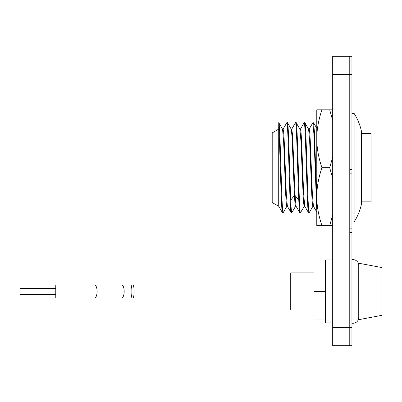 <?xml version="1.0" encoding="UTF-8"?>
<svg xmlns="http://www.w3.org/2000/svg" width="402" height="402" viewBox="0 0 402 402"><rect width="100%" height="100%" fill="white"/><g stroke="black" fill="none" stroke-linecap="round" stroke-linejoin="round"><path stroke-width="0.6" d="M332.695 345.72L332.695 56.28L349.77 56.28L349.77 345.72L332.695 345.72M351.941 74.37L349.77 74.37L349.77 56.28L351.941 56.28L351.941 345.72L349.77 345.72L349.77 327.63L332.695 327.63M332.695 74.37L349.77 74.37L349.77 169.523L351.941 169.523M351.941 232.477L349.77 232.477L349.77 327.63L351.941 327.63M351.941 228.135L349.77 228.135M349.77 173.865L351.941 173.865M358.745 291.45L358.745 319.67L381.9 315.329L381.9 267.571L358.745 263.23L358.745 291.45M314.027 272.852L290.726 272.852L290.726 310.048L314.027 310.048M121.685 284.938A6.512 2.492 90 0 1 124.178 291.45A6.512 2.492 90 0 1 121.685 297.962L130.761 297.962A6.512 1.131 90 0 0 131.896 291.45A6.512 1.131 90 0 0 130.761 284.938L55.772 284.938L55.772 297.962L77.988 297.962L77.988 284.938L94.601 284.938A6.512 2.492 90 0 1 97.093 291.45A6.512 2.492 90 0 1 94.601 297.962L77.988 297.962M55.772 288.556L20.1 288.556L20.1 294.344L55.772 294.344M358.745 317.5A5.789 5.789 0 0 1 351.941 323.198M358.745 265.4A5.789 5.789 0 0 0 351.941 259.702M332.695 259.973L325.459 259.973L325.459 322.927L332.695 322.927M314.027 262.938L314.027 319.962L325.459 319.962L325.459 262.938L314.027 262.938M314.027 291.45L325.459 291.45M354.112 221.984L354.112 113.444A54.27 54.27 0 0 1 361.493 131.534L361.493 203.894A54.27 54.27 0 0 1 354.112 221.984L351.941 221.984M351.941 113.444L354.112 113.444M361.493 201.869L371.046 201.869L371.046 133.559L361.493 133.559M316.776 199.869L314.374 131.348L313.58 122.771L312.867 122.705L313.846 133.459L316.776 210.517M295.41 122.801L295.5 122.705C296.596 120.605 297.686 174.408 298.781 200.09C299.133 208.326 299.49 212.532 299.842 212.723L300.48 212.723C299.038 215.588 297.575 119.675 296.138 122.705L299.927 129.198L300.992 141.735L303.123 195.452L303.656 203.502L304.188 206.306L304.827 206.301M295.5 122.705L296.138 122.705M291.159 129.122L291.797 129.122L292.616 135.715L295.078 195.472L296.053 206.231L299.842 212.723M304.103 122.791L304.183 122.705C305.62 119.675 307.083 215.588 308.525 212.723L309.163 212.723C307.711 215.382 306.274 119.982 304.822 122.705L308.61 129.198L309.676 141.73L311.806 195.437L312.339 203.492L312.872 206.306L313.505 206.306M304.183 122.705L304.822 122.705M299.847 129.127L300.485 129.127L301.013 131.972L301.545 140.047L303.671 193.719L304.736 206.231L308.525 212.723M283.033 129.193L286.817 122.705C288.269 120.052 289.711 215.512 291.159 212.723L291.797 212.723C291.445 212.532 291.088 208.326 290.736 200.09C289.636 174.408 288.551 120.605 287.455 122.705L291.244 129.198L292.043 136.75L294.44 195.472L294.973 203.512L295.505 206.306L296.143 206.301M286.817 122.705L287.455 122.705M282.48 129.122L283.114 129.122L283.646 131.951L284.179 140.017L286.304 193.714L287.37 206.231L291.159 212.723M287.455 206.306L286.817 206.306L286.284 203.477L285.757 195.417L283.626 141.715L282.561 129.198L278.772 122.705L278.717 126.6C279.973 143.293 281.229 215.562 282.475 212.723L283.114 212.723C281.646 215.447 280.179 117.54 278.717 122.746M278.717 126.6L278.717 206.271L282.475 212.723M312.952 206.231L309.163 212.723M309.078 129.198L312.867 122.705M304.269 206.231L300.48 212.723M295.586 206.231L291.797 212.723M278.717 206.281L278.717 129.122L272.204 132.881L272.204 202.548L278.717 206.271M308.53 129.122L309.163 129.122L309.696 131.967L310.228 140.037L312.354 193.719L313.419 206.231L316.776 212.035M332.695 109.826L321.947 109.826C318.53 119.826 316.806 129.474 316.776 138.77C316.806 148.067 318.53 157.715 321.947 167.714C318.53 177.714 316.806 187.362 316.776 196.658C316.806 205.955 318.53 215.603 321.947 225.602L316.776 225.602L316.776 109.826L321.947 109.826M329.695 109.826L332.695 120.409M332.695 157.132L329.695 167.714L332.695 178.297M332.695 215.02L329.695 225.602L332.695 225.602M329.695 167.714L321.947 167.714M329.695 225.602L321.947 225.602M290.726 284.938L158.087 284.938L158.087 297.962L290.726 297.962M158.087 284.938L132.956 284.938A6.512 1.131 90 0 1 134.087 291.45A6.512 1.131 90 0 1 132.956 297.962L130.761 297.962M298.781 200.09L295.078 195.472L294.44 195.472L290.736 200.09M130.761 284.938L132.956 284.938M94.601 297.962L121.685 297.962M158.087 297.962L132.956 297.962M313.58 122.771L316.776 128.298M286.902 206.231L283.189 212.658M295.43 122.771L291.711 129.198M304.113 122.771L300.394 129.198"/></g></svg>
